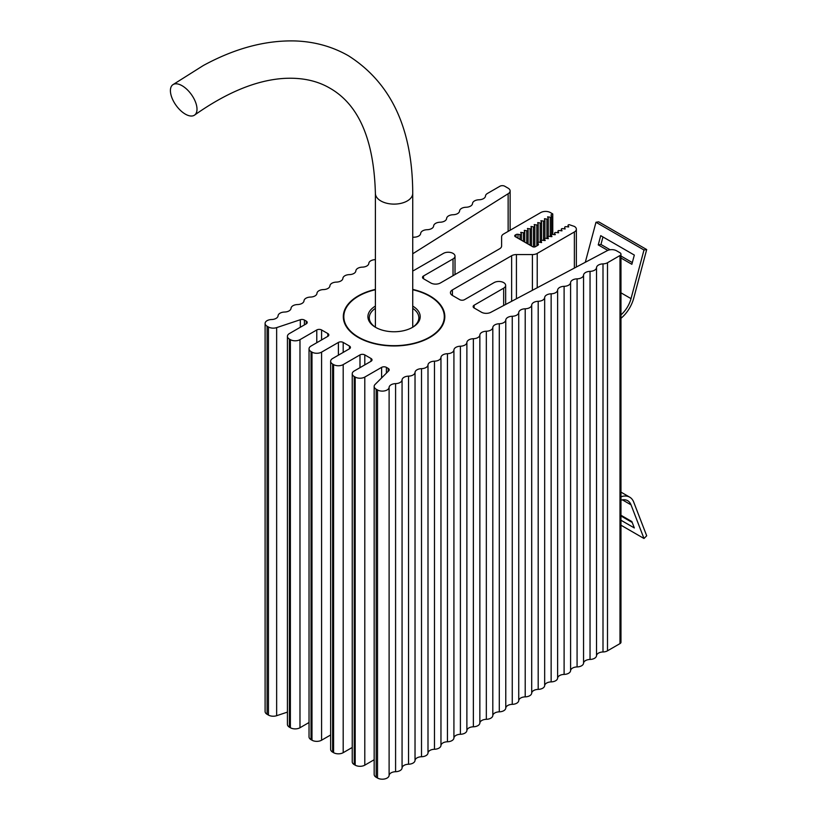 <?xml version="1.0" encoding="UTF-8"?>
<svg xmlns="http://www.w3.org/2000/svg" width="819" height="819" viewBox="0 0 819 819"><rect width="100%" height="100%" fill="white"/><g stroke="black" fill="none" stroke-linecap="round" stroke-linejoin="round"><path stroke-width="1.23" d="M185.319 114.117A18.673 9.388 -125.7 0 0 194.605 115.07A18.673 9.388 -125.7 0 0 195.106 101.085A18.673 9.388 -125.7 0 0 182.094 85.719A18.673 9.388 -125.7 0 0 172.799 84.756A18.673 9.388 -125.7 0 0 172.307 98.741A18.673 9.388 -125.7 0 0 185.319 114.117M375.389 289.731A50.246 29.013 0 0 0 358.527 296.15L358.527 296.15A50.246 29.013 0 0 0 358.527 337.172A50.246 29.013 0 0 0 429.586 337.172A50.246 29.013 0 0 0 429.586 296.15A50.246 29.013 0 0 0 412.735 289.731M412.735 306.101A26.136 15.09 180 0 1 412.541 327.334L412.541 327.334A26.136 15.09 180 0 1 375.573 327.334A26.136 15.09 180 0 1 375.389 306.101M412.049 327.61A24.785 14.312 0 0 0 418.847 317.772A24.785 14.312 0 0 0 412.735 308.364M375.389 308.364A24.785 14.312 0 0 0 369.277 317.772A24.785 14.312 0 0 0 376.064 327.61M375.389 289.414A50.758 29.3 0 0 0 343.304 316.666A50.758 29.3 0 0 0 358.169 337.387A50.758 29.3 0 0 0 413.482 343.734A50.758 29.3 0 0 0 444.819 316.666A50.758 29.3 0 0 0 429.944 295.946A50.758 29.3 0 0 0 412.735 289.414M375.389 259.643A6.787 3.921 180 0 1 375.297 259.654A6.787 3.921 0 0 0 368.816 263.39A6.787 3.921 180 0 1 362.336 267.137A6.787 3.921 0 0 0 355.856 270.874A6.787 3.921 180 0 1 349.375 274.621A6.787 3.921 0 0 0 342.885 278.358A6.787 3.921 180 0 1 336.404 282.105A6.787 3.921 0 0 0 329.924 285.841A6.787 3.921 180 0 1 323.444 289.588A6.787 3.921 0 0 0 316.963 293.335A6.787 3.921 180 0 1 310.483 297.072A6.787 3.921 0 0 0 304.003 300.819A6.787 3.921 180 0 1 297.522 304.555A6.787 3.921 0 0 0 291.032 308.302A6.787 3.921 180 0 1 284.551 312.039A6.787 3.921 0 0 0 278.071 315.786A6.787 3.921 180 0 1 271.591 319.523A6.787 3.921 0 0 0 265.1 323.444A6.787 3.921 0 0 0 267.086 326.218L268.448 326.996A6.787 3.921 0 0 0 276.648 327.62L300.317 319.727A3.399 1.955 180 0 1 304.412 320.045L306.224 321.089A3.399 1.955 180 0 1 307.217 322.471A3.399 1.955 180 0 1 306.224 323.853L289.414 333.558A6.787 3.921 0 0 0 287.428 336.333A6.787 3.921 0 0 0 289.414 339.107L290.376 339.66A6.787 3.921 0 0 0 299.979 339.66L316.779 329.955A3.399 1.955 180 0 1 321.58 329.955L327.825 333.558A3.399 1.955 180 0 1 328.818 334.94A3.399 1.955 180 0 1 327.825 336.333L311.025 346.038A6.787 3.921 0 0 0 309.029 348.802A6.787 3.921 0 0 0 311.025 351.576L311.988 352.129A6.787 3.921 0 0 0 321.58 352.129L338.39 342.434A3.399 1.955 180 0 1 343.192 342.434L349.437 346.038A3.399 1.955 180 0 1 350.43 347.42A3.399 1.955 180 0 1 349.437 348.802L332.627 358.507A6.787 3.921 0 0 0 330.641 361.281A6.787 3.921 0 0 0 332.627 364.056L333.589 364.609A6.787 3.921 0 0 0 343.192 364.609L359.991 354.903A3.399 1.955 180 0 1 364.793 354.903L371.038 358.507A3.399 1.955 180 0 1 372.031 359.889A3.399 1.955 180 0 1 371.038 361.281L354.238 370.976A6.787 3.921 0 0 0 352.242 373.751A6.787 3.921 0 0 0 354.238 376.525L355.19 377.078A6.787 3.921 0 0 0 364.793 377.078L381.603 367.373A3.399 1.955 180 0 1 386.404 367.373L388.206 368.417A3.399 1.955 180 0 1 389.209 369.809A3.399 1.955 180 0 1 388.749 370.792L375.082 384.449A6.787 3.921 0 0 0 374.17 386.414A6.787 3.921 0 0 0 376.167 389.189L377.518 389.967A6.787 3.921 0 0 0 384.776 390.847A6.787 3.921 0 0 0 389.107 387.367A6.787 3.921 180 0 1 395.587 383.63A6.787 3.921 0 0 0 402.068 379.883A6.787 3.921 180 0 1 408.548 376.146A6.787 3.921 0 0 0 415.028 372.399A6.787 3.921 180 0 1 421.509 368.663A6.787 3.921 0 0 0 427.999 364.916A6.787 3.921 180 0 1 434.479 361.179A6.787 3.921 0 0 0 440.96 357.432A6.787 3.921 180 0 1 447.44 353.695A6.787 3.921 0 0 0 453.921 349.948A6.787 3.921 180 0 1 460.401 346.212A6.787 3.921 0 0 0 466.881 342.465A6.787 3.921 180 0 1 473.362 338.718A6.787 3.921 0 0 0 479.852 334.981A6.787 3.921 180 0 1 486.332 331.234A6.787 3.921 0 0 0 492.813 327.498A6.787 3.921 180 0 1 499.293 323.751A6.787 3.921 0 0 0 505.773 320.014A6.787 3.921 180 0 1 512.254 316.267A6.787 3.921 0 0 0 518.734 312.53A6.787 3.921 180 0 1 525.214 308.783A6.787 3.921 0 0 0 531.705 305.047A6.787 3.921 180 0 1 538.185 301.3A6.787 3.921 0 0 0 544.666 297.563A6.787 3.921 180 0 1 551.146 293.816A6.787 3.921 0 0 0 557.626 290.08A6.787 3.921 180 0 1 564.107 286.333A6.787 3.921 0 0 0 570.587 282.586A6.787 3.921 180 0 1 577.078 278.849A6.787 3.921 0 0 0 583.558 275.102A6.787 3.921 180 0 1 590.038 271.365A6.787 3.921 0 0 0 596.519 267.618A6.787 3.921 180 0 1 602.999 263.882A6.787 3.921 0 0 0 607.503 262.735L619.983 255.528A3.399 1.955 0 0 0 620.976 254.146A3.399 1.955 0 0 0 619.983 252.754L616.594 250.798A6.787 3.921 0 0 0 606.992 250.798L491.042 312.203A6.787 3.921 180 0 1 481.439 312.203L474.129 307.985A3.399 1.955 180 0 1 473.136 306.593A3.399 1.955 180 0 1 474.129 305.211L503.665 288.165A6.787 3.921 0 0 0 505.651 285.391A6.787 3.921 0 0 0 503.665 282.616A6.787 3.921 0 0 0 494.062 282.616L464.527 299.662A3.399 1.955 180 0 1 459.725 299.662L452.416 295.444A6.787 3.921 180 0 1 450.43 292.67A6.787 3.921 180 0 1 452.416 289.906L511.629 255.712A6.787 3.921 180 0 1 516.431 254.566L532.411 254.566A6.787 3.921 0 0 0 537.213 253.419L574.375 231.972A6.787 3.921 0 0 0 576.361 229.197A6.787 3.921 0 0 0 574.375 226.423L569.42 224.734A1.085 0.624 0 0 0 568.089 225.501L568.734 226.904L566.062 226.679A1.085 0.624 0 0 0 564.731 227.447L565.12 228.992L562.694 228.614A1.085 0.624 0 0 0 561.363 229.381L562.018 230.784L559.336 230.559A1.085 0.624 0 0 0 558.005 231.327L558.65 232.729L555.978 232.494A1.085 0.624 0 0 0 554.647 233.261L555.292 234.664L552.61 234.439A1.085 0.624 0 0 0 551.279 235.207L551.934 236.609L549.252 236.374A1.085 0.624 0 0 0 547.921 237.141L548.321 238.698L545.894 238.319A1.085 0.624 0 0 0 544.563 239.087L545.208 240.489L542.536 240.254A1.085 0.624 0 0 0 541.205 241.032L541.594 242.578L539.168 242.199A1.085 0.624 0 0 0 537.837 242.967L538.39 244.144A2.037 1.177 180 0 1 538.462 244.451A2.037 1.177 180 0 1 537.858 245.28L535.483 246.662A2.037 1.177 180 0 1 532.596 246.662L515.315 236.681A2.037 1.177 180 0 1 514.721 235.852A2.037 1.177 180 0 1 515.315 235.012L516.011 234.613A2.037 1.177 180 0 1 517.987 234.306L520.024 234.623A1.085 0.624 0 0 0 521.355 233.855L520.71 232.453L523.392 232.688A1.085 0.624 0 0 0 524.723 231.91L524.324 230.364L526.75 230.743A1.085 0.624 0 0 0 528.081 229.975L527.426 228.573L530.108 228.798A1.085 0.624 0 0 0 531.439 228.03L531.05 226.484L533.466 226.863A1.085 0.624 0 0 0 534.797 226.095L534.152 224.693L536.834 224.918A1.085 0.624 0 0 0 538.165 224.15L537.766 222.604L540.192 222.983A1.085 0.624 0 0 0 541.523 222.215L540.878 220.813L543.55 221.038A1.085 0.624 0 0 0 544.881 220.27L544.492 218.724L546.918 219.103A1.085 0.624 0 0 0 548.249 218.335L547.594 216.933L550.276 217.158A1.085 0.624 0 0 0 551.607 216.39L550.952 214.998L552.764 213.954L550.368 212.561A6.787 3.921 0 0 0 540.765 212.561L503.603 234.009A6.787 3.921 0 0 0 501.617 236.783L501.617 246.007A6.787 3.921 180 0 1 499.631 248.781L440.417 282.975A6.787 3.921 180 0 1 430.814 282.975L423.505 278.747A3.399 1.955 180 0 1 422.512 277.365A3.399 1.955 180 0 1 423.505 275.983L453.03 258.927A6.787 3.921 0 0 0 455.016 256.163A6.787 3.921 0 0 0 453.03 253.388A6.787 3.921 0 0 0 443.427 253.388L413.902 270.434A3.399 1.955 180 0 1 412.735 270.874M412.735 253.777L508.138 193.724A6.787 3.921 0 0 0 510.124 190.95A6.787 3.921 0 0 0 508.138 188.186L504.75 186.23A3.399 1.955 0 0 0 499.948 186.23L487.469 193.438A6.787 3.921 0 0 0 485.483 196.038A6.787 3.921 180 0 1 479.002 199.775A6.787 3.921 0 0 0 472.522 203.522A6.787 3.921 180 0 1 466.042 207.258A6.787 3.921 0 0 0 459.561 211.005A6.787 3.921 180 0 1 453.081 214.742A6.787 3.921 0 0 0 446.601 218.489A6.787 3.921 180 0 1 440.11 222.225A6.787 3.921 0 0 0 433.63 225.972A6.787 3.921 180 0 1 427.149 229.709A6.787 3.921 0 0 0 420.669 233.456A6.787 3.921 180 0 1 414.189 237.193A6.787 3.921 0 0 0 412.735 237.326M309.029 348.802L309.029 736.885A6.787 3.921 0 0 0 311.025 739.659L311.988 740.212A6.787 3.921 0 0 0 321.58 740.212L330.641 734.981M287.428 336.333L287.428 724.416A6.787 3.921 0 0 0 289.414 727.18L290.376 727.743A6.787 3.921 0 0 0 299.979 727.743L309.029 722.512M265.1 323.444L265.1 711.527A6.787 3.921 0 0 0 267.086 714.291L268.448 715.079A6.787 3.921 0 0 0 276.648 715.704L287.428 712.11M374.17 386.414L374.17 774.498A6.787 3.921 0 0 0 376.167 777.262L377.518 778.05A6.787 3.921 0 0 0 384.776 778.93A6.787 3.921 0 0 0 389.107 775.45A6.787 3.921 180 0 1 395.587 771.713A6.787 3.921 0 0 0 402.068 767.966A6.787 3.921 180 0 1 408.548 764.229A6.787 3.921 0 0 0 415.028 760.482A6.787 3.921 180 0 1 421.509 756.746A6.787 3.921 0 0 0 427.999 752.999A6.787 3.921 180 0 1 434.479 749.262A6.787 3.921 0 0 0 440.96 745.515A6.787 3.921 180 0 1 447.44 741.768A6.787 3.921 0 0 0 453.921 738.032A6.787 3.921 180 0 1 460.401 734.285A6.787 3.921 0 0 0 466.881 730.548A6.787 3.921 180 0 1 473.362 726.801A6.787 3.921 0 0 0 479.852 723.064A6.787 3.921 180 0 1 486.332 719.317A6.787 3.921 0 0 0 492.813 715.581A6.787 3.921 180 0 1 499.293 711.834A6.787 3.921 0 0 0 505.773 708.097A6.787 3.921 180 0 1 512.254 704.35A6.787 3.921 0 0 0 518.734 700.614A6.787 3.921 180 0 1 525.214 696.867A6.787 3.921 0 0 0 531.705 693.12A6.787 3.921 180 0 1 538.185 689.383A6.787 3.921 0 0 0 544.666 685.636A6.787 3.921 180 0 1 551.146 681.899A6.787 3.921 0 0 0 557.626 678.152A6.787 3.921 180 0 1 564.107 674.416A6.787 3.921 0 0 0 570.587 670.669A6.787 3.921 180 0 1 577.078 666.932A6.787 3.921 0 0 0 583.558 663.185A6.787 3.921 180 0 1 590.038 659.449A6.787 3.921 0 0 0 596.519 655.702A6.787 3.921 180 0 1 602.999 651.965A6.787 3.921 0 0 0 607.503 650.818L619.983 643.611A3.399 1.955 0 0 0 620.976 642.219L620.976 254.146M352.242 373.751L352.242 761.834A6.787 3.921 0 0 0 354.238 764.608L355.19 765.161A6.787 3.921 0 0 0 364.793 765.161L374.17 759.745M330.641 361.281L330.641 749.365A6.787 3.921 0 0 0 332.627 752.129L333.589 752.681A6.787 3.921 0 0 0 343.192 752.681L352.242 747.46M520.966 232.309L520.966 233.005M524.324 230.364L524.324 231.071M527.682 228.429L527.682 229.125M531.05 226.484L531.05 227.191M534.408 224.549L534.408 225.245M537.766 222.604L537.766 223.311M541.134 220.669L541.134 221.365M544.492 218.724L544.492 219.431M547.85 216.789L547.85 217.485M552.764 213.954L552.764 234.459M508.138 193.724L508.138 231.398M620.976 314.865A20.373 11.763 120 0 0 631.019 298.628L643.99 249.99L646.693 249.56L633.722 298.198A24.447 14.118 -60 0 1 620.976 318.284M607.8 250.409L598.249 244.901L600.716 235.657L634.326 255.067L631.859 264.302L620.976 258.016M585.298 262.295L595.976 222.266L643.99 249.99M595.976 222.266L598.679 221.836L646.693 249.56M610.145 249.775L600.962 244.471L602.958 236.957M632.319 262.582L620.976 256.03M620.976 496.775A24.447 14.118 -60 0 1 629.709 497.164A24.447 14.118 -60 0 1 633.722 502.129L646.693 535.79L643.99 538.492L631.019 504.832A20.373 11.763 120 0 0 627.671 500.696A20.373 11.763 120 0 0 620.976 500.184M632.207 522.461L620.976 515.98M620.976 525.204L643.99 538.492M620.976 515.264L631.859 521.549L634.326 527.948L620.976 520.239M598.249 244.901L600.962 244.471M375.389 327.18L375.389 193.325A18.673 10.78 0 0 0 380.855 200.952A18.673 10.78 0 0 0 407.268 200.952A18.673 10.78 0 0 0 412.735 193.325C412.551 128.767 391.134 82.924 348.484 55.784C332.412 46.591 314.67 41.646 295.26 40.95C265.52 40.151 234.879 48.341 203.337 65.51L172.799 84.756M349.437 346.038L349.437 348.802M332.627 364.056L332.627 752.129M333.589 364.609L333.589 752.681M343.192 364.609L343.192 752.681M359.991 354.903L359.991 367.659M364.793 354.903L364.793 364.885M371.038 358.507L371.038 361.281M354.238 376.525L354.238 764.608M355.19 377.078L355.19 765.161M364.793 377.078L364.793 765.161M381.603 367.373L381.603 377.938M386.404 367.373L386.404 373.136M388.206 368.417L388.206 371.324M376.167 389.189L376.167 777.262M377.518 389.967L377.518 778.05M389.107 387.367L389.107 775.45M395.587 383.63L395.587 771.713M402.068 379.883L402.068 767.966M408.548 376.146L408.548 764.229M415.028 372.399L415.028 760.482M421.509 368.663L421.509 756.746M427.999 364.916L427.999 752.999M434.479 361.179L434.479 749.262M440.96 357.432L440.96 745.515M447.44 353.695L447.44 741.768M453.921 349.948L453.921 738.032M460.401 346.212L460.401 734.285M466.881 342.465L466.881 730.548M473.362 338.718L473.362 726.801M479.852 334.981L479.852 723.064M486.332 331.234L486.332 719.317M492.813 327.498L492.813 715.581M499.293 323.751L499.293 711.834M505.773 320.014L505.773 708.097M512.254 316.267L512.254 704.35M518.734 312.53L518.734 700.614M525.214 308.783L525.214 696.867M531.705 305.047L531.705 693.12M538.185 301.3L538.185 689.383M544.666 297.563L544.666 685.636M551.146 293.816L551.146 681.899M557.626 290.08L557.626 678.152M564.107 286.333L564.107 674.416M570.587 282.586L570.587 670.669M577.078 278.849L577.078 666.932M583.558 275.102L583.558 663.185M590.038 271.365L590.038 659.449M596.519 267.618L596.519 655.702M602.999 263.882L602.999 651.965M607.503 262.735L607.503 650.818M619.983 255.528L619.983 643.611M474.129 305.211L474.129 307.985M503.665 288.165L503.665 305.518M452.416 289.906L452.416 295.444M511.629 255.712L511.629 301.3M516.431 254.566L516.431 298.761M532.411 254.566L532.411 290.295M537.213 253.419L537.213 287.756M574.375 231.972L574.375 268.079M568.089 225.501L568.089 226.986M564.731 227.447L564.731 228.931M561.363 229.381L561.363 230.866M558.005 231.327L558.005 232.811M554.647 233.261L554.647 234.756M551.279 235.207L551.279 236.691M544.563 239.087L544.563 240.571M541.205 241.032L541.205 242.516M537.837 242.967L537.837 245.29M538.39 244.144L538.39 244.758M515.315 235.012L515.315 236.681M516.011 234.613L516.011 237.08M517.987 234.306L517.987 238.216M520.024 234.623L520.024 239.404M521.355 234.183L521.355 240.172M523.392 232.688L523.392 241.339M524.723 232.238L524.723 242.107M526.75 230.743L526.75 243.284M528.081 230.303L528.081 244.052L528.112 230.139M530.108 228.798L530.108 245.219M531.439 228.358L531.439 245.987M533.466 226.863L533.466 246.959M534.797 226.423L534.797 246.918M536.834 224.918L536.834 245.874M538.165 224.478L538.165 242.342L538.196 224.314M540.192 222.983L540.192 242.352M541.523 222.543L541.523 240.397M543.55 221.038L543.55 240.417M544.881 220.598L544.881 238.462M546.918 219.103L546.918 238.472M548.249 218.653L548.249 236.517M550.276 217.158L550.276 236.537M551.607 216.718L551.607 234.582M423.505 275.983L423.505 278.747M453.03 258.927L453.03 275.686M267.086 326.218L267.086 714.291M268.448 326.996L268.448 715.079M276.648 327.62L276.648 715.704M300.317 319.727L300.317 327.262M304.412 320.045L304.412 324.897M306.224 321.089L306.224 323.853M289.414 339.107L289.414 727.18M290.376 339.66L290.376 727.743M299.979 339.66L299.979 727.743M316.779 329.955L316.779 342.711M321.58 329.955L321.58 339.936M327.825 333.558L327.825 336.333M311.025 351.576L311.025 739.659M311.988 352.129L311.988 740.212M321.58 352.129L321.58 740.212M338.39 342.434L338.39 355.18M343.192 342.434L343.192 352.405M620.976 292.833L631.019 298.628M622.409 499.866L631.019 504.832M194.605 115.07C226.781 92.373 256.552 80.149 283.917 78.419C301.72 77.406 317.025 80.641 329.811 88.124C358.722 104.556 373.914 139.619 375.389 193.325M412.735 193.325L412.735 327.18M505.651 285.391L505.651 304.473M576.361 229.197L576.361 267.025M568.048 225.338L568.048 226.986M564.69 227.283L564.69 228.921M561.332 229.218L561.332 230.866M557.964 231.163L557.964 232.801M554.606 233.108L554.606 234.746M551.248 235.043L551.248 236.691M544.522 238.923L544.522 240.571M541.164 240.868L541.164 242.506M537.807 242.803L537.807 245.321M521.396 234.019L521.396 240.192M524.754 232.074L524.754 242.127M531.48 228.194L531.48 246.007M534.838 226.259L534.838 246.908M541.564 222.379L541.564 240.376M544.922 220.434L544.922 238.442M548.28 218.499L548.28 236.496M551.648 216.554L551.648 234.562M455.016 256.163L455.016 274.539M510.124 190.95L510.124 230.252M620.976 492.127L629.709 497.164"/></g></svg>
